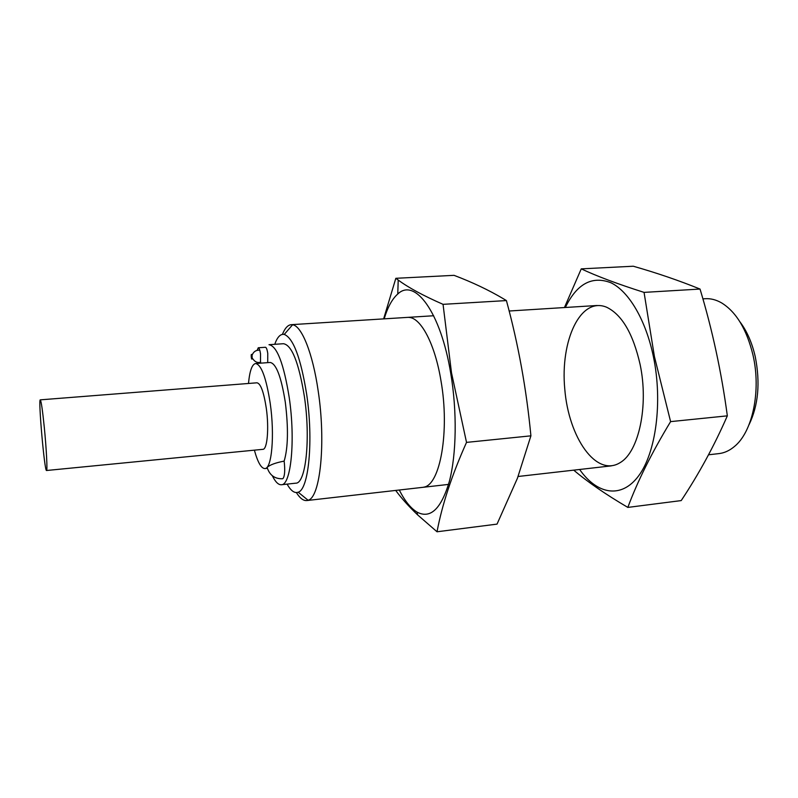 <?xml version="1.0" encoding="UTF-8"?>
<svg xmlns="http://www.w3.org/2000/svg" width="798" height="798" viewBox="0 0 798 798"><rect width="100%" height="100%" fill="white"/><g stroke="black" fill="none" stroke-linecap="round" stroke-linejoin="round"><path stroke-width="1.2" d="M749.023 424.765C758.329 405.474 760.414 382.811 755.267 356.776C752.045 342.691 746.928 331.05 739.936 321.833M708.554 454.79L718.938 453.603C724.345 452.985 729.472 450.651 734.3 446.611C752.414 432.207 761.372 391.07 752.983 355.05C746.709 329.355 736.255 311.978 721.621 302.911C716.155 299.769 710.699 298.372 705.262 298.711L702.888 298.861M296.377 492.566C299.878 498.181 303.33 500.845 306.741 500.555L308.078 500.236C320.217 497.772 326.093 442.691 318.173 390.9C312.756 353.115 301.654 325.843 292.597 324.766L291.22 324.676C287.819 324.995 284.876 328.227 282.422 334.362M287.09 484.117C290.871 490.83 294.572 493.523 298.173 492.196C308.736 489.623 313.604 440.277 306.632 394.052C300.756 357.913 293.295 338.033 284.248 334.412C280.467 333.744 277.305 337.045 274.751 344.307M281.355 484.745L295.749 483.179C305.764 483.837 310.791 439.04 304.377 396.486C298.811 362.591 291.829 345.005 283.44 343.719L268.996 344.696C277.026 346.023 283.779 363.698 289.255 397.753C295.569 440.506 290.941 485.453 281.355 484.745C278.392 484.935 275.38 481.942 272.327 475.748M284.148 461.114C285.165 470.202 284.796 476.007 283.011 478.521L282.502 478.76C274.692 478.95 269.564 475.159 267.111 467.379C269.953 464.845 275.629 462.76 284.148 461.114C288.108 447.758 288.487 428.137 285.305 402.242C281.245 376.786 276.188 363.519 270.143 362.462L255.599 363.529C252.038 364.267 249.674 370.91 248.497 383.469M260.507 363.17L260.537 353.903C259.939 350.003 259.18 347.948 258.263 347.768L265.445 347.27C266.382 347.459 267.15 349.494 267.759 353.394L267.709 362.641M254.382 450.162C257.734 462.321 261.235 468.456 264.866 468.556C271.749 469.064 274.831 435.379 270.243 403.519C266.263 377.943 261.375 364.616 255.599 363.529M40.289 399.848L256.996 382.801C260.697 383.539 263.789 392.027 266.293 408.237C269.165 428.267 267.26 449.613 262.871 449.334L46.523 470.501C47.561 471.159 46.434 448.765 44.299 427.369C42.523 410.052 41.187 400.875 40.289 399.848C38.105 398.761 44.568 471.957 46.523 470.501M258.263 347.768L257.146 350.302M258.073 362.382L258.402 363.319M252.128 356.117L251.839 354.831C250.662 352.337 251.36 361.295 252.138 358.661L252.128 356.117M565.333 307.489C576.894 283.739 592.106 275.51 610.979 282.781C628.764 291.33 645.861 319.928 653.462 356.925C662.819 402.122 655.896 452.905 638.55 475.967C621.213 499.239 596.994 494.351 579.627 469.473M640.086 364.357C648.894 405.593 638.779 451.868 620.275 462.541C596.335 477.842 568.635 437.484 564.785 389.165C560.106 340.916 580.316 296.327 606.56 307.2C621.891 314.562 633.073 333.614 640.086 364.357M573.732 470.152C587.547 481.892 605.582 494.311 627.836 507.408C637.472 481.384 651.727 452.795 670.599 421.623L654.41 356.507L644.056 292.387C617.672 283.998 596.744 276.158 581.253 268.866L564.445 307.539M581.253 268.866L633.283 266.223C656.814 272.946 679.068 280.557 700.036 289.056C712.375 329.893 721.482 372.157 727.337 415.848C714.23 445.803 698.849 474.052 681.213 500.585L627.836 507.408M727.337 415.848L670.599 421.623M700.036 289.056L644.056 292.387M384.177 318.851C387.678 307.17 392.217 298.891 397.763 294.023C414.651 277.534 440.656 311.659 450.72 373.225C457.214 411.529 456.506 454.291 449.324 481.563C441.144 509.004 430.371 519.179 417.005 512.087C410.691 508.256 404.786 500.905 399.279 490.022M408.766 317.395C420.835 317.554 434.94 343.828 440.975 380.776C449.912 431.229 440.127 485.174 423.748 487.149M395.688 490.431C401.484 498.281 408.785 506.431 417.603 514.87L437.025 531.777C442.062 504.845 451.887 475.049 466.521 442.391L451.498 372.796L443.05 304.337C423.309 295.679 408.367 287.589 398.222 280.058L395.828 278.303L383.629 318.881M395.828 278.303L454.042 275.34C472.306 282.253 488.765 290.063 503.408 298.761L506.411 300.577C518.291 344.058 526.461 389.145 530.909 435.838L517.423 478.271L497.034 524.116L437.025 531.777M530.909 435.838L466.521 442.391M506.411 300.577L443.05 304.337M597.133 305.494L509.144 311.011M433.663 315.749L291.22 324.676M611.288 465.872L518.092 476.486M448.546 484.406L306.741 500.555M298.173 492.196L308.078 500.236M284.248 334.412L292.597 324.766M267.36 468.296L264.866 468.556M252.138 358.661L251.839 354.831M252.018 355.439C253.345 351.758 255.929 350.003 259.769 350.162M260.687 362.152C257.515 363.25 254.692 361.873 252.218 358.033M417.005 512.087L417.593 514.87M397.763 294.023L398.212 280.058"/></g></svg>
